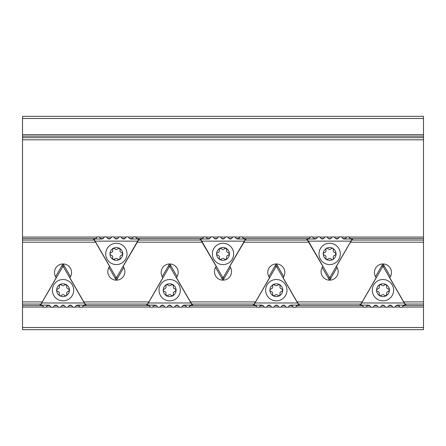 <?xml version="1.0" encoding="UTF-8"?>
<svg xmlns="http://www.w3.org/2000/svg" width="446" height="446" viewBox="0 0 446 446"><rect width="100%" height="100%" fill="white"/><g stroke="black" fill="none" stroke-linecap="round" stroke-linejoin="round"><path stroke-width="0.67" d="M220.257 248.143L221.311 248.628L219.75 248.299L219.259 249.816C219.661 251.349 219.097 252.319 217.57 252.737C219.097 252.319 219.661 251.349 219.259 249.816L219.365 248.662A1.193 1.193 0 0 1 220.257 248.143A6.4 6.4 0 0 1 225.743 248.143A1.193 1.193 0 0 1 226.635 248.662A6.4 6.4 0 0 1 229.378 253.412A1.193 1.193 0 0 1 229.378 254.443A6.4 6.4 0 0 1 226.635 259.193A1.193 1.193 0 0 1 225.743 259.706A6.4 6.4 0 0 1 220.257 259.706A1.193 1.193 0 0 1 219.365 259.193L219.259 258.033C219.661 256.506 219.097 255.53 217.57 255.112L216.622 254.443A1.193 1.193 0 0 1 216.622 253.412L217.57 252.737C216.21 253.529 216.21 254.32 217.57 255.112M216.622 253.412A6.4 6.4 0 0 1 219.365 248.662M226.635 248.662L226.741 249.816L226.25 248.299L224.689 248.628C223.563 249.743 222.437 249.743 221.311 248.628C222.437 249.743 223.563 249.743 224.689 248.628L225.743 248.143M229.378 254.443L228.43 255.112L229.495 253.925L228.43 252.737C226.903 252.319 226.339 251.349 226.741 249.816C226.339 251.349 226.903 252.319 228.43 252.737L229.378 253.412M225.743 259.706L224.689 259.221L226.25 259.55L226.741 258.033C226.339 256.506 226.903 255.53 228.43 255.112C226.903 255.53 226.339 256.506 226.741 258.033L226.635 259.193M219.365 259.193A6.4 6.4 0 0 1 216.622 254.443M219.259 258.033L219.75 259.55L221.311 259.221C222.437 258.111 223.563 258.111 224.689 259.221C223.563 258.111 222.437 258.111 221.311 259.221L220.257 259.706M212.335 253.925A10.665 10.665 0 0 1 228.33 244.692A10.665 10.665 0 0 1 228.33 263.162A10.665 10.665 0 0 1 212.335 253.925M270.889 288.997C272.417 288.579 272.98 287.603 272.578 286.076L272.684 284.922A1.193 1.193 0 0 1 273.582 284.403A6.4 6.4 0 0 1 279.062 284.403A1.193 1.193 0 0 1 279.96 284.922A6.4 6.4 0 0 1 282.697 289.666A1.193 1.193 0 0 1 282.697 290.703A6.4 6.4 0 0 1 279.96 295.447A1.193 1.193 0 0 1 279.062 295.966A6.4 6.4 0 0 1 273.582 295.966A1.193 1.193 0 0 1 272.684 295.447L272.578 294.293C272.98 292.766 272.417 291.79 270.889 291.372L269.942 290.703A1.193 1.193 0 0 1 269.942 289.666L270.889 288.997C269.529 289.788 269.529 290.58 270.889 291.372C272.417 291.79 272.98 292.766 272.578 294.293L273.075 295.81L274.636 295.481L273.582 295.966M269.942 289.666A6.4 6.4 0 0 1 272.684 284.922M273.582 284.403L274.636 284.888C275.756 286.003 276.882 286.003 278.009 284.888L279.062 284.403M279.96 284.922L280.066 286.076C279.664 287.603 280.227 288.579 281.749 288.997L282.697 289.666M282.697 290.703L281.749 291.372C280.227 291.79 279.664 292.766 280.066 294.293L279.96 295.447M272.684 295.447A6.4 6.4 0 0 1 269.942 290.703M279.062 295.966L278.009 295.481C276.882 294.366 275.756 294.366 274.636 295.481C275.756 294.366 276.882 294.366 278.009 295.481L279.57 295.81L280.066 294.293C279.664 292.766 280.227 291.79 281.749 291.372L282.814 290.184L281.749 288.997C280.227 288.579 279.664 287.603 280.066 286.076L279.57 284.559L278.009 284.888C276.882 286.003 275.756 286.003 274.636 284.888L273.075 284.559L272.578 286.076M265.654 290.184A10.665 10.665 0 0 1 281.655 280.947A10.665 10.665 0 0 1 281.655 299.422A10.665 10.665 0 0 1 265.654 290.184M113.619 248.143L114.672 248.628L113.111 248.299L112.615 249.816C113.016 251.349 112.453 252.319 110.926 252.737C112.453 252.319 113.016 251.349 112.615 249.816L112.721 248.662A1.193 1.193 0 0 1 113.619 248.143A6.4 6.4 0 0 1 119.099 248.143A1.193 1.193 0 0 1 119.996 248.662A6.4 6.4 0 0 1 122.734 253.412A1.193 1.193 0 0 1 122.734 254.443A6.4 6.4 0 0 1 119.996 259.193A1.193 1.193 0 0 1 119.099 259.706A6.4 6.4 0 0 1 113.619 259.706A1.193 1.193 0 0 1 112.721 259.193L112.615 258.033C113.016 256.506 112.453 255.53 110.926 255.112L109.978 254.443A1.193 1.193 0 0 1 109.978 253.412L110.926 252.737C109.565 253.529 109.565 254.32 110.926 255.112C112.453 255.53 113.016 256.506 112.615 258.033L113.111 259.55L114.672 259.221L113.619 259.706M109.978 253.412A6.4 6.4 0 0 1 112.721 248.662M119.996 248.662L120.102 249.816L119.606 248.299L118.045 248.628C116.919 249.743 115.798 249.743 114.672 248.628C115.798 249.743 116.919 249.743 118.045 248.628L119.099 248.143M122.734 254.443L121.786 255.112L122.851 253.925L121.786 252.737C120.264 252.319 119.701 251.349 120.102 249.816C119.701 251.349 120.264 252.319 121.786 252.737L122.734 253.412M119.099 259.706L118.045 259.221L119.606 259.55L120.102 258.033C119.701 256.506 120.264 255.53 121.786 255.112C120.264 255.53 119.701 256.506 120.102 258.033L119.996 259.193M112.721 259.193A6.4 6.4 0 0 1 109.978 254.443M118.045 259.221C116.919 258.111 115.798 258.111 114.672 259.221C115.798 258.111 116.919 258.111 118.045 259.221M105.696 253.925A10.665 10.665 0 0 1 121.691 244.692A10.665 10.665 0 0 1 121.691 263.162A10.665 10.665 0 0 1 105.696 253.925M423.488 121.479L423.488 324.521M22.512 324.521L22.512 121.479M43.758 307.065L22.512 307.065L22.512 327.509L423.488 327.509L423.488 307.065L402.242 307.065M399.939 307.065L394.989 307.065M392.692 307.065L387.741 307.065M385.439 307.065L380.488 307.065M378.186 307.065L373.235 307.065M370.933 307.065L365.982 307.065M363.685 307.065L295.598 307.065M293.301 307.065L288.35 307.065M286.048 307.065L281.097 307.065M278.795 307.065L273.844 307.065M271.547 307.065L266.591 307.065M264.294 307.065L259.343 307.065M257.041 307.065L188.959 307.065M186.657 307.065L181.706 307.065M179.409 307.065L174.453 307.065M172.156 307.065L167.205 307.065M164.903 307.065L159.952 307.065M157.65 307.065L152.699 307.065M150.402 307.065L82.315 307.065M80.018 307.065L75.067 307.065M72.765 307.065L67.814 307.065M65.512 307.065L60.561 307.065M58.259 307.065L53.308 307.065M51.011 307.065L46.061 307.065M22.512 137.686L22.512 134.67L423.488 134.67L423.488 137.686L22.512 137.686L22.512 237.049L97.077 237.049M99.38 237.049L104.331 237.049M106.633 237.049L111.584 237.049M113.881 237.049L118.831 237.049M121.134 237.049L126.084 237.049M128.387 237.049L133.337 237.049M135.64 237.049L203.722 237.049M206.019 237.049L210.975 237.049M213.272 237.049L218.222 237.049M220.525 237.049L225.475 237.049M227.778 237.049L232.728 237.049M235.025 237.049L239.981 237.049M242.278 237.049L310.36 237.049M312.663 237.049L317.613 237.049M319.916 237.049L324.866 237.049M327.169 237.049L332.119 237.049M334.416 237.049L339.367 237.049M341.669 237.049L346.62 237.049M348.923 237.049L423.488 237.049L423.488 137.686M22.512 237.049L22.512 242.195L95.595 242.195L94.145 240.065L22.512 240.065M423.488 240.065L351.855 240.065L350.405 242.195L423.488 242.195L423.488 237.049M22.512 304.049L40.826 304.049L42.275 301.914L22.512 301.914L22.512 307.065M423.488 307.065L423.488 301.914L403.725 301.914L405.174 304.049L423.488 304.049M423.488 327.509L423.488 329.644L22.512 329.644L22.512 327.509M22.512 134.67L22.512 118.491L423.488 118.491L423.488 134.67M22.512 139.821L423.488 139.821M423.488 118.491L423.488 116.356L22.512 116.356L22.512 118.491M423.488 242.195L423.488 301.914M22.512 301.914L22.512 242.195M83.803 301.914L85.247 304.049L147.47 304.049L148.914 301.914L83.803 301.914L69.805 277.674A8.53 8.53 0 0 0 65.779 264.406A8.53 8.53 0 0 0 56.268 277.674L42.275 301.914M360.753 304.049L362.197 301.914L297.086 301.914L298.53 304.049L360.753 304.049M254.108 304.049L255.558 301.914L190.442 301.914L191.891 304.049L254.108 304.049M148.914 301.914L162.907 277.674A8.53 8.53 0 0 1 172.418 264.406A8.53 8.53 0 0 1 176.449 277.674L190.442 301.914M255.558 301.914L269.551 277.674A8.53 8.53 0 0 1 279.062 264.406A8.53 8.53 0 0 1 283.093 277.674L297.086 301.914M362.197 301.914L376.195 277.674A8.53 8.53 0 0 1 385.706 264.406A8.53 8.53 0 0 1 389.732 277.674L403.725 301.914M350.405 242.195L336.412 266.435A8.53 8.53 0 0 1 332.382 279.709A8.53 8.53 0 0 1 322.871 266.435L307.428 240.065L245.211 240.065L229.768 266.435A8.53 8.53 0 0 1 225.743 279.709A8.53 8.53 0 0 1 216.232 266.435L200.789 240.065L138.572 240.065L123.129 266.435A8.53 8.53 0 0 1 119.099 279.709A8.53 8.53 0 0 1 109.588 266.435L95.595 242.195M243.767 242.195L308.877 242.195M137.123 242.195L202.233 242.195M62.485 267.143A0.652 0.641 -90 0 1 63.588 267.143L63.588 264.712A0.652 0.641 -90 0 0 62.485 264.712L62.485 267.143L41.049 304.155L41.283 305.114L43.028 306.023L43.886 307.249L45.932 307.249L46.785 306.023C47.951 304.83 49.116 304.83 50.281 306.023L51.139 307.249L53.18 307.249L54.038 306.023L55.783 305.114L57.523 306.012L58.387 307.249L60.433 307.249L61.526 305.744M63.037 305.114L64.776 306.012L63.895 305.293L62.256 305.265L63.037 305.114M61.537 305.733L61.292 306.023C62.457 304.83 63.622 304.83 64.787 306.023L65.64 307.249L67.686 307.249L68.539 306.023L70.29 305.114L68.539 306.023C69.704 304.83 70.869 304.83 72.035 306.023L70.29 305.114L72.029 306.012L72.893 307.249L74.939 307.249L75.792 306.023L77.543 305.114L75.792 306.023C76.957 304.83 78.122 304.83 79.288 306.023L77.543 305.114L79.276 306.012L80.146 307.249L82.187 307.249L83.045 306.023L84.79 305.114L83.948 305.287L84.79 305.114L85.03 304.155L84.283 302.979L41.79 302.979M54.925 305.293L54.038 306.023C55.204 304.83 56.369 304.83 57.534 306.023L57.523 306.012M57.517 306.006L56.642 305.293L54.942 305.287M46.797 306.012L48.536 305.114L50.275 306.012M42.141 305.298L43.022 306.012L42.141 305.293M49.378 305.287L47.689 305.287M47.677 305.293L46.785 306.023M50.27 306.006L49.394 305.293M84.283 302.979L63.588 267.143M41.049 304.155L39.806 304.155L40.419 305.114L48.536 305.114M55.594 276.648L62.485 264.712M63.588 264.712L70.479 276.648M86.212 304.049L85.654 305.114L77.543 305.114M116.908 276.972A0.652 0.641 90 0 1 115.804 276.972L115.804 279.397A0.652 0.641 90 0 0 116.908 279.397L116.908 276.972L138.349 239.954L138.115 238.995L137.273 238.822M124.467 238.816L125.359 238.086C124.194 239.279 123.029 239.279 121.864 238.086L121.005 236.865L118.959 236.865L118.106 238.086C116.941 239.279 115.776 239.279 114.611 238.086L115.497 238.816M115.514 238.822L117.142 238.85L116.356 238.995L114.616 238.097M117.861 238.376L118.106 238.086M125.348 238.097L123.609 238.995L121.87 238.097L122.75 238.816M122.767 238.822L124.451 238.822M137.268 238.822L138.115 238.995L136.364 238.086L135.512 236.865L133.465 236.865L132.607 238.086C131.442 239.279 130.277 239.279 129.117 238.086L128.258 236.865L126.212 236.865L125.359 238.086M132.601 238.097L130.862 238.995L129.123 238.097L130.003 238.816M108.261 238.822L109.95 238.822M109.967 238.816L110.853 238.086C109.688 239.279 108.523 239.279 107.358 238.086L108.25 238.816M103.595 238.097L101.855 238.995L101.075 238.85L102.697 238.822M102.714 238.816L103.6 238.086C102.435 239.279 101.27 239.279 100.11 238.086L101.052 238.839L100.116 238.097M96.342 238.097L94.602 238.995L95.444 238.822L94.602 238.995L94.368 239.954L95.115 241.13L137.602 241.13M110.848 238.097L109.108 238.995L107.369 238.097M130.02 238.822L131.704 238.822M131.721 238.816L132.607 238.086M114.611 238.086L113.752 236.865L111.712 236.865L110.853 238.086M107.358 238.086L106.505 236.865L104.459 236.865L103.6 238.086M100.11 238.086L99.252 236.865L97.206 236.865L96.353 238.086M95.115 241.13L115.804 276.972M138.349 239.954L139.587 239.954L138.974 238.995L130.862 238.995M123.804 267.461L116.908 279.397M115.804 279.397L108.913 267.461M93.186 240.065L93.744 238.995L101.855 238.995M169.129 267.143A0.652 0.641 -90 0 1 170.233 267.143L170.233 264.712A0.652 0.641 -90 0 0 169.129 264.712L169.129 267.143L147.687 304.155L147.921 305.114L149.672 306.023L150.531 307.249L152.571 307.249L153.43 306.023L155.175 305.114L156.914 306.012L156.033 305.293M161.569 305.293L160.683 306.023C161.848 304.83 163.007 304.83 164.173 306.023L165.031 307.249L167.077 307.249L167.93 306.023C169.095 304.83 170.26 304.83 171.426 306.023L172.284 307.249L174.325 307.249L175.183 306.023L176.928 305.114L176.086 305.287M170.523 305.287L168.9 305.265L169.681 305.114L171.42 306.012M160.688 306.012L162.428 305.114L164.167 306.012L163.286 305.293M163.269 305.287L161.586 305.287M154.316 305.293L153.43 306.023C154.595 304.83 155.76 304.83 156.925 306.023L157.778 307.249L159.824 307.249L160.683 306.023M171.415 306.006L170.539 305.293M176.07 305.293L175.183 306.023C176.348 304.83 177.514 304.83 178.679 306.023L179.532 307.249L181.578 307.249L182.436 306.023L184.181 305.114L182.436 306.023C183.601 304.83 184.767 304.83 185.932 306.023L184.984 305.27L186.785 307.249L188.831 307.249L189.689 306.023L191.434 305.114L190.593 305.287L191.434 305.114L191.668 304.155L190.921 302.979L148.434 302.979M184.962 305.265L184.181 305.114L184.962 305.265M156.016 305.287L154.333 305.287M190.921 302.979L170.233 267.143M147.687 304.155L146.45 304.155L147.063 305.114L155.175 305.114M162.238 276.648L169.129 264.712M170.233 264.712L177.123 276.648M192.85 304.049L192.293 305.114L184.181 305.114M275.767 267.143A0.652 0.641 -90 0 1 276.871 267.143L276.871 264.712A0.652 0.641 -90 0 0 275.767 264.712L275.767 267.143L254.332 304.155L254.566 305.114L256.305 306.012L257.169 307.249L259.215 307.249L260.068 306.023L261.819 305.114L263.558 306.012L264.422 307.249L266.468 307.249L267.321 306.023L269.072 305.114L270.811 306.012L271.675 307.249L273.716 307.249L274.574 306.023C275.74 304.83 276.905 304.83 278.07 306.023L277.178 305.293M277.161 305.287L275.539 305.265L276.319 305.114L278.059 306.012M269.914 305.287L268.224 305.287L267.321 306.023C268.486 304.83 269.652 304.83 270.817 306.023L269.93 305.293M260.068 306.023C261.233 304.83 262.399 304.83 263.564 306.023L261.819 305.114L260.068 306.023M284.414 305.287L282.731 305.287M282.714 305.293L281.827 306.023C282.993 304.83 284.152 304.83 285.317 306.023L284.431 305.293M254.332 304.155L253.094 304.155L253.707 305.114L254.566 305.114L256.311 306.023L254.566 305.114L261.819 305.114M289.086 306.012L290.825 305.114L291.606 305.265L289.984 305.287M289.967 305.293L289.075 306.023C290.24 304.83 291.405 304.83 292.57 306.023L291.623 305.27L293.429 307.249L295.469 307.249L297.214 305.298M297.237 305.287L298.079 305.114L296.328 306.023L298.079 305.114L298.313 304.155L297.566 302.979L255.079 302.979M281.833 306.012L283.572 305.114L285.312 306.012M278.07 306.023L278.923 307.249L280.969 307.249L281.827 306.023M285.317 306.023L286.176 307.249L288.222 307.249L289.075 306.023M297.566 302.979L276.871 267.143M268.877 276.648L275.767 264.712M276.871 264.712L283.762 276.648M299.495 304.049L298.937 305.114L298.079 305.114M382.412 267.143A0.652 0.641 -90 0 1 383.515 267.143L383.515 264.712A0.652 0.641 -90 0 0 382.412 264.712L382.412 267.143L360.97 304.155L361.21 305.114L362.955 306.023L363.813 307.249L365.854 307.249L366.712 306.023L368.457 305.114L370.197 306.012L371.061 307.249L373.107 307.249L373.965 306.023L375.71 305.114L377.45 306.012L378.314 307.249L380.36 307.249L381.447 305.744M382.963 305.114L384.703 306.012L383.822 305.293L382.183 305.265L382.963 305.114M381.458 305.733L381.213 306.023C382.378 304.83 383.543 304.83 384.708 306.023L385.567 307.249L387.613 307.249L388.466 306.023L390.217 305.114L388.466 306.023C389.631 304.83 390.796 304.83 391.962 306.023L391.075 305.293M373.965 306.023C375.131 304.83 376.296 304.83 377.461 306.023L375.71 305.114L373.965 306.023M367.599 305.293L366.712 306.023C367.878 304.83 369.043 304.83 370.208 306.023L370.197 306.012M391.058 305.287L390.217 305.114L391.956 306.012L392.82 307.249L394.861 307.249L395.719 306.023L397.464 305.114L396.622 305.287M396.606 305.293L395.719 306.023C396.884 304.83 398.049 304.83 399.215 306.023L399.203 306.012M398.25 305.265L397.464 305.114L398.25 305.265M402.978 306.012L404.717 305.114L403.875 305.287L404.717 305.114L404.951 304.155L404.21 302.979L361.717 302.979M370.191 306.006L369.316 305.293L367.615 305.287M399.215 306.023L400.068 307.249L402.114 307.249L402.972 306.023M404.21 302.979L383.515 267.143M360.97 304.155L359.732 304.155L360.346 305.114L368.457 305.114M375.521 276.648L382.412 264.712M383.515 264.712L390.406 276.648M406.139 304.049L405.581 305.114L397.464 305.114M223.552 276.972A0.652 0.641 90 0 1 222.448 276.972L222.448 279.397A0.652 0.641 90 0 0 223.552 279.397L223.552 276.972L244.993 239.954L244.754 238.995L243.009 238.086L242.15 236.865L240.11 236.865L239.251 238.086C238.086 239.279 236.921 239.279 235.756 238.086L234.897 236.865L232.857 236.865L231.998 238.086C230.833 239.279 229.668 239.279 228.503 238.086L227.65 236.865L225.604 236.865L224.745 238.086C223.58 239.279 222.42 239.279 221.255 238.086L222.141 238.816M222.158 238.822L223.78 238.85L223 238.995L221.261 238.097M224.505 238.376L224.745 238.086M231.992 238.097L230.253 238.995L228.514 238.097L229.395 238.816M229.411 238.822L231.095 238.822M231.112 238.816L231.998 238.086M239.246 238.097L237.501 238.995L235.761 238.097L236.642 238.816M214.905 238.822L216.589 238.822M216.605 238.816L217.497 238.086C216.332 239.279 215.167 239.279 214.002 238.086L215.747 238.995L217.486 238.097M214.013 238.108L214.888 238.816M243.895 238.816L243.014 238.097L243.895 238.816M210.239 238.097L208.499 238.995L207.713 238.85L209.341 238.822M209.358 238.816L210.244 238.086C209.079 239.279 207.914 239.279 206.749 238.086L206.76 238.097M202.986 238.097L201.246 238.995L202.088 238.822L201.246 238.995L201.007 239.954L201.754 241.13L244.246 241.13M236.659 238.822L238.348 238.822M238.359 238.816L239.251 238.086M221.255 238.086L220.396 236.865L218.35 236.865L217.497 238.086M214.002 238.086L213.143 236.865L211.103 236.865L210.244 238.086M206.749 238.086L205.89 236.865L203.85 236.865L202.991 238.086M201.754 241.13L222.448 276.972M244.993 239.954L246.231 239.954L245.618 238.995L237.501 238.995M230.443 267.461L223.552 279.397M222.448 279.397L215.557 267.461M199.825 240.065L200.382 238.995L208.499 238.995M330.196 276.972A0.652 0.641 90 0 1 329.092 276.972L329.092 279.397A0.652 0.641 90 0 0 330.196 279.397L330.196 276.972L351.632 239.954L351.398 238.995L349.647 238.086L348.794 236.865L346.748 236.865L345.89 238.086C344.73 239.279 343.565 239.279 342.4 238.086L341.541 236.865L339.495 236.865L338.642 238.086C337.477 239.279 336.312 239.279 335.147 238.086L334.288 236.865L332.248 236.865L331.389 238.086C330.224 239.279 329.059 239.279 327.894 238.086L329.644 238.995L330.425 238.85L328.797 238.822M331.144 238.376L331.389 238.086M338.631 238.097L336.892 238.995L335.147 238.086M336.05 238.822L337.739 238.822M337.75 238.816L338.642 238.086M335.158 238.108L336.033 238.816M327.91 238.108L328.786 238.816M345.884 238.097L344.145 238.995L342.405 238.097L343.286 238.816M321.549 238.822L323.233 238.822M323.25 238.816L324.136 238.086C322.971 239.279 321.806 239.279 320.641 238.086L321.533 238.816M350.534 238.816L349.658 238.097L350.539 238.816M316.877 238.097L315.138 238.995L314.358 238.85L315.98 238.822M315.997 238.816L316.883 238.086C315.723 239.279 314.558 239.279 313.393 238.086L314.341 238.839L313.399 238.097M309.624 238.097L307.885 238.995L307.651 239.954L308.398 241.13L350.885 241.13M324.13 238.097L322.391 238.995L320.652 238.097M343.303 238.822L344.987 238.822M345.003 238.816L345.89 238.086M327.894 238.086L327.041 236.865L324.995 236.865L324.136 238.086M320.641 238.086L319.788 236.865L317.742 236.865L316.883 238.086M313.393 238.086L312.535 236.865L310.488 236.865L309.635 238.086M308.398 241.13L329.092 276.972M351.632 239.954L352.87 239.954L352.256 238.995L344.145 238.995M337.087 267.461L330.196 279.397M329.092 279.397L322.196 267.461M306.469 240.065L307.026 238.995L315.138 238.995M52.372 290.184A10.665 10.665 0 0 1 68.372 280.947A10.665 10.665 0 0 1 68.372 299.422A10.665 10.665 0 0 1 52.372 290.184M68.467 291.372L69.531 290.184L68.467 288.997C66.939 288.579 66.382 287.603 66.783 286.076L66.287 284.559L64.726 284.888C63.6 286.003 62.473 286.003 61.353 284.888L59.792 284.559L59.296 286.076C59.697 287.603 59.134 288.579 57.606 288.997C56.246 289.788 56.246 290.58 57.606 291.372C59.134 291.79 59.697 292.766 59.296 294.293C59.296 295.871 59.981 296.267 61.353 295.481L60.294 295.966A1.193 1.193 0 0 1 59.402 295.447A6.4 6.4 0 0 1 56.659 290.703A1.193 1.193 0 0 1 56.659 289.666L57.606 288.997C59.134 288.579 59.697 287.603 59.296 286.076L59.402 284.922A1.193 1.193 0 0 1 60.294 284.403L61.353 284.888C62.473 286.003 63.6 286.003 64.726 284.888L65.779 284.403A1.193 1.193 0 0 1 66.671 284.922L66.783 286.076C66.382 287.603 66.939 288.579 68.467 288.997L69.414 289.666A1.193 1.193 0 0 1 69.414 290.703L68.467 291.372C66.939 291.79 66.382 292.766 66.783 294.293C66.382 292.766 66.939 291.79 68.467 291.372M64.726 295.481C66.092 296.267 66.777 295.871 66.783 294.293L66.671 295.447A1.193 1.193 0 0 1 65.779 295.966L64.726 295.481C63.6 294.366 62.473 294.366 61.353 295.481M59.402 295.447L59.296 294.293C59.697 292.766 59.134 291.79 57.606 291.372L56.659 290.703M65.779 295.966A6.4 6.4 0 0 1 60.294 295.966M56.659 289.666A6.4 6.4 0 0 1 59.402 284.922M60.294 284.403A6.4 6.4 0 0 1 65.779 284.403M66.671 284.922A6.4 6.4 0 0 1 69.414 289.666M69.414 290.703A6.4 6.4 0 0 1 66.671 295.447M159.016 290.184A10.665 10.665 0 0 1 175.01 280.947A10.665 10.665 0 0 1 175.01 299.422A10.665 10.665 0 0 1 159.016 290.184M175.111 291.372L176.176 290.184L175.111 288.997C173.583 288.579 173.02 287.603 173.422 286.076L172.925 284.559L171.364 284.888C170.244 286.003 169.118 286.003 167.991 284.888L166.43 284.559L165.934 286.076C166.336 287.603 165.773 288.579 164.251 288.997C162.885 289.788 162.885 290.58 164.251 291.372C165.773 291.79 166.336 292.766 165.934 294.293L166.43 295.81L167.991 295.481C169.118 294.366 170.244 294.366 171.364 295.481L172.925 295.81L173.422 294.293C173.02 292.766 173.583 291.79 175.111 291.372C173.583 291.79 173.02 292.766 173.422 294.293L173.316 295.447A1.193 1.193 0 0 1 172.418 295.966L171.364 295.481C170.244 294.366 169.118 294.366 167.991 295.481L166.938 295.966A1.193 1.193 0 0 1 166.04 295.447A6.4 6.4 0 0 1 163.303 290.703A1.193 1.193 0 0 1 163.303 289.666L164.251 288.997C165.773 288.579 166.336 287.603 165.934 286.076L166.04 284.922A1.193 1.193 0 0 1 166.938 284.403L167.991 284.888C169.118 286.003 170.244 286.003 171.364 284.888L172.418 284.403A1.193 1.193 0 0 1 173.316 284.922L173.422 286.076C173.02 287.603 173.583 288.579 175.111 288.997L176.059 289.666A1.193 1.193 0 0 1 176.059 290.703L175.111 291.372M166.04 295.447L165.934 294.293C166.336 292.766 165.773 291.79 164.251 291.372L163.303 290.703M172.418 295.966A6.4 6.4 0 0 1 166.938 295.966M163.303 289.666A6.4 6.4 0 0 1 166.04 284.922M166.938 284.403A6.4 6.4 0 0 1 172.418 284.403M173.316 284.922A6.4 6.4 0 0 1 176.059 289.666M176.059 290.703A6.4 6.4 0 0 1 173.316 295.447M372.298 290.184A10.665 10.665 0 0 1 388.293 280.947A10.665 10.665 0 0 1 388.293 299.422A10.665 10.665 0 0 1 372.298 290.184M388.394 291.372L389.458 290.184L388.394 288.997C386.866 288.579 386.303 287.603 386.704 286.076L386.208 284.559L384.647 284.888C383.527 286.003 382.4 286.003 381.274 284.888L379.713 284.559L379.217 286.076C379.618 287.603 379.061 288.579 377.533 288.997C376.173 289.788 376.173 290.58 377.533 291.372C379.061 291.79 379.618 292.766 379.217 294.293L379.713 295.81L381.274 295.481C382.4 294.366 383.527 294.366 384.647 295.481L386.208 295.81L386.704 294.293C386.303 292.766 386.866 291.79 388.394 291.372C386.866 291.79 386.303 292.766 386.704 294.293L386.598 295.447A1.193 1.193 0 0 1 385.706 295.966L384.647 295.481C383.527 294.366 382.4 294.366 381.274 295.481L380.221 295.966A1.193 1.193 0 0 1 379.329 295.447A6.4 6.4 0 0 1 376.586 290.703A1.193 1.193 0 0 1 376.586 289.666L377.533 288.997C379.061 288.579 379.618 287.603 379.217 286.076L379.329 284.922A1.193 1.193 0 0 1 380.221 284.403L381.274 284.888C382.4 286.003 383.527 286.003 384.647 284.888L385.706 284.403A1.193 1.193 0 0 1 386.598 284.922L386.704 286.076C386.303 287.603 386.866 288.579 388.394 288.997L389.341 289.666A1.193 1.193 0 0 1 389.341 290.703L388.394 291.372M379.329 295.447L379.217 294.293C379.618 292.766 379.061 291.79 377.533 291.372L376.586 290.703M385.706 295.966A6.4 6.4 0 0 1 380.221 295.966M376.586 289.666A6.4 6.4 0 0 1 379.329 284.922M380.221 284.403A6.4 6.4 0 0 1 385.706 284.403M386.598 284.922A6.4 6.4 0 0 1 389.341 289.666M389.341 290.703A6.4 6.4 0 0 1 386.598 295.447M318.979 253.925A10.665 10.665 0 0 1 334.974 244.692A10.665 10.665 0 0 1 334.974 263.162A10.665 10.665 0 0 1 318.979 253.925M335.074 255.112L336.139 253.925L335.074 252.737C333.547 252.319 332.984 251.349 333.385 249.816C333.379 248.244 332.694 247.848 331.328 248.628C330.202 249.743 329.081 249.743 327.955 248.628C326.589 247.848 325.903 248.244 325.898 249.816C326.299 251.349 325.736 252.319 324.214 252.737C322.848 253.529 322.848 254.32 324.214 255.112C325.736 255.53 326.299 256.506 325.898 258.033L326.394 259.55L327.955 259.221C329.081 258.111 330.202 258.111 331.328 259.221C332.694 260.007 333.379 259.611 333.385 258.033C332.984 256.506 333.547 255.53 335.074 255.112C333.547 255.53 332.984 256.506 333.385 258.033L333.279 259.193A1.193 1.193 0 0 1 332.382 259.706L331.328 259.221C330.202 258.111 329.081 258.111 327.955 259.221L326.901 259.706A1.193 1.193 0 0 1 326.004 259.193A6.4 6.4 0 0 1 323.266 254.443A1.193 1.193 0 0 1 323.266 253.412L324.214 252.737C325.736 252.319 326.299 251.349 325.898 249.816L326.004 248.662A1.193 1.193 0 0 1 326.901 248.143L327.955 248.628C329.081 249.743 330.202 249.743 331.328 248.628L332.382 248.143A1.193 1.193 0 0 1 333.279 248.662L333.385 249.816C332.984 251.349 333.547 252.319 335.074 252.737L336.022 253.412A1.193 1.193 0 0 1 336.022 254.443L335.074 255.112M326.004 259.193L325.898 258.033C326.299 256.506 325.736 255.53 324.214 255.112L323.266 254.443M332.382 259.706A6.4 6.4 0 0 1 326.901 259.706M323.266 253.412A6.4 6.4 0 0 1 326.004 248.662M326.901 248.143A6.4 6.4 0 0 1 332.382 248.143M333.279 248.662A6.4 6.4 0 0 1 336.022 253.412M336.022 254.443A6.4 6.4 0 0 1 333.279 259.193M22.512 238.554L95.901 238.554M100.556 238.554L103.154 238.554M107.809 238.554L110.407 238.554M115.057 238.554L117.655 238.554M122.31 238.554L124.908 238.554M129.563 238.554L132.161 238.554M136.816 238.554L202.545 238.554M207.195 238.554L209.798 238.554M214.448 238.554L217.046 238.554M221.701 238.554L224.299 238.554M228.954 238.554L231.552 238.554M236.202 238.554L238.805 238.554M243.455 238.554L309.184 238.554M313.839 238.554L316.437 238.554M321.092 238.554L323.69 238.554M328.345 238.554L330.943 238.554M335.593 238.554L338.191 238.554M342.846 238.554L345.444 238.554M350.099 238.554L423.488 238.554M22.512 305.555L42.582 305.555M47.237 305.555L49.835 305.555M54.484 305.555L57.082 305.555M61.738 305.555L64.335 305.555M68.991 305.555L71.589 305.555M76.244 305.555L78.842 305.555M83.491 305.555L149.22 305.555M153.876 305.555L156.474 305.555M161.129 305.555L163.727 305.555M168.382 305.555L170.98 305.555M175.629 305.555L178.227 305.555M182.882 305.555L185.48 305.555M190.135 305.555L255.865 305.555M260.52 305.555L263.118 305.555M267.773 305.555L270.371 305.555M275.02 305.555L277.618 305.555M282.273 305.555L284.871 305.555M289.526 305.555L292.124 305.555M296.78 305.555L362.509 305.555M367.158 305.555L369.756 305.555M374.411 305.555L377.009 305.555M381.665 305.555L384.262 305.555M388.918 305.555L391.516 305.555M396.165 305.555L398.763 305.555M403.418 305.555L423.488 305.555M22.512 136.181L423.488 136.181M86.268 304.155L85.03 304.155M93.13 239.954L94.368 239.954M192.906 304.155L191.668 304.155M299.55 304.155L298.313 304.155M406.195 304.155L404.951 304.155M199.769 239.954L201.007 239.954M306.413 239.954L307.651 239.954M290.825 305.114L297.811 305.114"/></g></svg>
